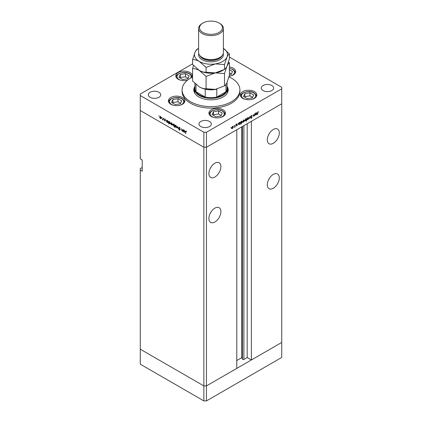 <?xml version="1.0" encoding="UTF-8"?>
<svg xmlns="http://www.w3.org/2000/svg" width="422" height="422" viewBox="0 0 422 422"><rect width="100%" height="100%" fill="white"/><g stroke="black" fill="none" stroke-linecap="round" stroke-linejoin="round"><path stroke-width="0.63" d="M206.458 400.9L206.458 385.914L236.795 368.395L236.795 129.728L206.458 147.246L206.458 385.914L203.863 385.914L140.262 349.194L140.262 364.181L203.863 400.9L206.458 400.9L281.738 357.439L281.738 342.453L206.458 385.914L203.863 385.914L203.863 400.9M273.298 143.311A8.487 4.9 120 0 0 278.847 135.831A8.487 4.9 120 0 0 277.544 129.026A8.487 4.9 120 0 0 273.298 129.448A8.487 4.9 120 0 0 267.754 136.928A8.487 4.9 120 0 0 269.057 143.733A8.487 4.9 120 0 0 273.298 143.311M268.608 134.766A8.487 4.9 120 0 0 269.553 133.125M273.298 188.27A8.487 4.9 120 0 0 278.847 180.79A8.487 4.9 120 0 0 277.544 173.991A8.487 4.9 120 0 0 273.298 174.407A8.487 4.9 120 0 0 267.754 181.887A8.487 4.9 120 0 0 269.057 188.692A8.487 4.9 120 0 0 273.298 188.27M268.608 179.725A8.487 4.9 120 0 0 269.553 178.084M214.893 221.993A8.487 4.9 120 0 0 220.442 214.513A8.487 4.9 120 0 0 219.139 207.708A8.487 4.9 120 0 0 214.893 208.13A8.487 4.9 120 0 0 209.349 215.61A8.487 4.9 120 0 0 210.647 222.415A8.487 4.9 120 0 0 214.893 221.993M210.203 213.448A8.487 4.9 120 0 0 211.148 211.807M214.893 177.029A8.487 4.9 120 0 0 220.442 169.549A8.487 4.9 120 0 0 219.139 162.75A8.487 4.9 120 0 0 214.893 163.166A8.487 4.9 120 0 0 209.349 170.652A8.487 4.9 120 0 0 210.647 177.451A8.487 4.9 120 0 0 214.893 177.029M210.203 168.483A8.487 4.9 120 0 0 211.148 166.843M142.209 167.476L140.262 168.6L140.262 170.098L142.209 171.227L142.209 159.985L140.262 158.862L140.262 110.527L203.863 147.246L140.262 110.527L140.262 95.541L203.863 132.255L206.458 132.255L206.458 147.246L203.863 147.246L206.458 147.246L281.738 103.78L251.396 121.299L251.396 359.966L247.181 357.534L243.89 359.428A0.855 0.496 180 0 1 242.682 359.428A0.855 0.496 180 0 1 242.46 359.206L241.743 357.671L236.795 360.53M140.262 170.098L140.262 349.194L203.863 385.914L203.863 132.255M251.396 359.966L281.738 342.453L281.738 87.296L229.426 57.097M241.743 357.671L241.743 126.869M247.181 357.534L247.181 123.736M227.062 86.563A16.521 9.537 180 0 1 227.521 88.794A16.521 9.537 180 0 1 217.319 97.609A16.521 9.537 180 0 1 199.321 95.541A16.521 9.537 180 0 1 194.479 88.794L194.479 91.416A16.521 9.537 0 0 0 194.79 93.251M194.938 86.352A17.207 9.933 0 0 0 193.793 89.918A17.207 9.933 0 0 0 198.831 96.944A17.207 9.933 0 0 0 217.583 99.096A17.207 9.933 0 0 0 228.207 89.918A17.207 9.933 0 0 0 227.062 86.352M194.484 88.631A17.207 9.933 0 0 0 193.84 90.667M192.574 77.057A28.907 16.69 0 0 0 182.093 89.918A28.907 16.69 0 0 0 190.559 101.723A28.907 16.69 0 0 0 222.062 105.342A28.907 16.69 0 0 0 239.907 89.918A28.907 16.69 0 0 0 231.441 78.117A28.907 16.69 0 0 0 228.982 76.851M182.093 89.918L182.093 91.416A28.907 16.69 0 0 0 190.559 103.221A28.907 16.69 0 0 0 222.062 106.84A28.907 16.69 0 0 0 239.907 91.416L239.907 89.918M254.424 91.616A8.261 4.769 0 0 0 245.419 90.582A8.261 4.769 0 0 0 240.324 94.987A8.261 4.769 0 0 0 242.74 98.358A8.261 4.769 0 0 0 251.744 99.392A8.261 4.769 0 0 0 256.84 94.987A8.261 4.769 0 0 0 254.424 91.616M223.022 109.746A8.261 4.769 0 0 0 214.023 108.712A8.261 4.769 0 0 0 208.922 113.117A8.261 4.769 0 0 0 211.343 116.488A8.261 4.769 0 0 0 220.342 117.522A8.261 4.769 0 0 0 225.443 113.117A8.261 4.769 0 0 0 223.022 109.746M182.473 97.524A8.261 4.769 0 0 0 173.468 96.49A8.261 4.769 0 0 0 168.373 100.895A8.261 4.769 0 0 0 170.789 104.266A8.261 4.769 0 0 0 179.793 105.3A8.261 4.769 0 0 0 184.889 100.895A8.261 4.769 0 0 0 182.473 97.524M191.894 77.395A8.261 4.769 0 0 0 192.327 75.87A8.261 4.769 0 0 0 189.911 72.5A8.261 4.769 0 0 0 180.906 71.466A8.261 4.769 0 0 0 175.81 75.87A8.261 4.769 0 0 0 178.226 79.241A8.261 4.769 0 0 0 187.484 80.212M229.151 76.24A8.261 4.769 0 0 0 235.676 71.576A8.261 4.769 0 0 0 233.255 68.206A8.261 4.769 0 0 0 229.426 66.95M150.158 97.318A6.193 3.576 180 0 1 148.344 94.792A6.193 3.576 180 0 1 152.168 91.484A6.193 3.576 180 0 1 158.92 92.26A6.193 3.576 180 0 1 160.735 94.792A6.193 3.576 180 0 1 156.91 98.094A6.193 3.576 180 0 1 150.158 97.318M263.08 90.577A6.193 3.576 180 0 1 261.265 88.045A6.193 3.576 180 0 1 265.09 84.743A6.193 3.576 180 0 1 271.842 85.518A6.193 3.576 180 0 1 273.656 88.045A6.193 3.576 180 0 1 269.832 91.352A6.193 3.576 180 0 1 263.08 90.577M209.539 121.483A6.193 3.576 0 0 0 202.787 120.708A6.193 3.576 0 0 0 198.962 124.015A6.193 3.576 0 0 0 200.777 126.542A6.193 3.576 0 0 0 207.529 127.317A6.193 3.576 0 0 0 211.353 124.015A6.193 3.576 0 0 0 209.539 121.483M182.763 130.778L181.924 130.91L181.307 128.605L181.961 130.693L182.526 130.514L182.763 129.443L182.763 131.358L182.462 130.968M181.961 130.693L182.763 130.377M179.413 127.444L178.801 127.797L179.45 127.465L180.141 128.436L179.45 127.734L179.007 127.919L179.994 129.923L179.434 130.213L178.833 129.417L179.793 129.818L178.801 127.797L179.455 127.491M179.656 127.613L179.007 127.919M179.994 129.923L179.434 130.213L179.994 129.892M179.461 129.955L179.967 129.712M177.783 126.568L178.569 128.937L177.799 127.096L177.024 128.045L177.783 126.568M176.475 127.449L175.847 127.402L175.214 126.721L175.246 125.345L175.847 125.413L176.707 126.901L176.443 127.47M172.255 125.007L171.622 124.959L170.994 124.284L171.026 122.907L171.622 122.976L172.482 124.458L172.218 125.033M166.848 120.434L167.397 120.539L168.262 122.032L168.014 122.58L167.386 122.517L166.716 121.742L166.516 121.979L166.516 120.059L166.785 120.465M158.957 115.665L158.957 116.103L158.957 115.665M161.072 118.556L160.439 118.508L159.811 117.828L159.843 116.451L160.439 116.519L161.299 118.007L161.035 118.577M161.9 117.363L161.9 117.801L161.9 117.363M162.934 117.991L163.135 120.027L162.349 119.542L162.897 119.273L162.934 117.991M163.135 119.51L162.528 119.711L163.135 119.357M162.565 119.495L163.135 119.136M163.731 118.424L163.731 118.862L163.731 118.424M165.234 120.771L164.812 121.03L164.39 120.513L165.028 120.66L164.358 119.336L164.844 119.062L165.318 119.6L164.564 119.447L165.234 120.771L164.812 121.03L165.234 120.787M164.812 120.792L165.202 120.56M164.358 119.336L164.844 119.062L164.358 119.336M165.028 119.204L164.564 119.447M169 121.678L169.549 121.779L170.414 123.277L170.166 123.82L169.544 123.762L168.874 122.971L168.668 123.994L168.668 121.304L168.942 121.71M174.581 126.051L173.7 126.162L172.83 124.664L173.078 124.121L173.706 124.179L174.376 124.954L174.581 124.717L174.581 127.407L174.302 126.22M183.565 130.087L184.108 130.187L184.973 131.685L184.73 132.228L184.103 132.165L183.433 131.39L183.227 131.627L183.227 129.712L183.501 130.113M186.16 131.374L185.643 131.986L185.643 133.732L185.443 131.843L185.97 131.226L186.519 131.849L185.96 131.49L185.643 131.986M185.601 131.179L185.97 131.226M253.353 115.797L253.96 116.15L253.342 115.533L253.342 114.557L253.569 115.765L253.997 115.892L254.798 113.718L254.798 115.633L254.593 115.406L253.527 116.198M253.342 115.633L253.997 115.892M250.837 116.646L251.486 115.559L252.177 115.733L251.486 115.828L251.037 116.53L252.029 117.39L251.47 118.329L250.863 118.234L251.828 117.522L250.905 116.915M251.486 115.559L252.177 115.733L251.718 115.47M251.981 115.981L251.28 115.712M250.837 116.577L251.807 117.01M250.99 118.049L251.47 118.329L250.863 118.234M251.185 118.065L251.491 118.044M251.828 117.522L250.721 116.81M249.819 116.593L250.605 118.055L249.829 117.105L249.059 118.946L249.819 116.593M248.737 118.165L247.878 119.658L247.25 119.706L247.023 119.157L247.878 117.675L248.479 117.601L248.484 118.018M244.517 120.602L243.658 122.095L243.025 122.148L242.798 121.594L243.658 120.112L244.259 120.038L244.264 120.46M238.546 124.421L238.546 123.097L238.752 123.314L239.427 122.554L240.044 122.496L240.292 123.05L239.422 124.543L238.847 124.617M231.019 127.407L231.019 127.845L231.019 127.407M206.458 132.255L281.738 88.794M233.366 127.043L232.506 128.536L231.873 128.583L231.646 128.035L232.506 126.553L233.102 126.479L233.113 126.895M233.962 125.714L233.962 126.146L233.962 125.714M234.964 125.165L235.17 126.964L234.384 127.386L234.927 126.489L234.964 125.165M235.766 124.669L235.766 125.107L235.766 124.669M237.264 125.287L236.847 126.03L236.42 126.004L237.064 125.413L236.394 124.859L236.879 124.026L237.354 124.01L236.594 124.733L237.264 125.287L236.605 125.039M236.515 125.84L236.847 126.03L236.42 126.004M237.006 125.271L236.468 125.112M236.879 124.026L237.259 123.957M237.217 124.268L236.71 124.152M236.404 124.738L237.069 124.965M240.704 123.166L240.904 124.427L240.704 121.852L240.904 122.069L241.584 121.309L242.196 121.251L242.45 121.81L241.579 123.298L241.009 123.361M246.211 118.798L246.612 118.44L246.612 121.13L246.411 120.128L245.731 120.898L245.119 120.961L244.865 120.402L245.741 118.909L246.316 118.84M255.263 114.773L255.263 113.449L255.468 113.66L256.143 112.906L256.761 112.843L257.009 113.402L256.138 114.889L255.563 114.969M257.995 112.073L257.473 114.795L257.473 113.022L258.006 111.798L258.554 111.783L257.795 111.957M192.574 63.838L140.262 94.043L140.262 95.541M228.16 90.667A17.207 9.933 0 0 0 227.516 88.631M227.21 93.251A16.521 9.537 0 0 0 227.521 91.416L227.521 88.794M231.857 128.161L231.224 128.209M231.667 127.808L232.506 128.299L233.16 127.159L232.506 126.79L231.852 127.913L232.506 128.299M232.316 126.679L233.16 127.159M236.394 124.917L236.953 125.239M236.842 124.052L237.153 124.232M238.773 124.168L238.103 124.168M238.546 123.815L239.422 124.311L240.092 123.166L239.422 122.797L238.752 123.936L239.422 124.311M239.237 122.686L240.092 123.166M240.93 122.923L240.255 122.907M240.704 122.57L241.574 123.066L242.244 121.921L241.579 121.552L240.904 122.691L241.574 123.066M241.389 121.441L242.244 121.921M243.009 121.721L242.376 121.773M242.819 121.367L243.658 121.863L244.312 120.718L243.658 120.349L243.003 121.478L243.658 121.863M243.473 120.238L244.312 120.718M246.411 119.521L245.741 119.146L245.071 120.286L245.736 120.66L246.411 119.521L245.557 119.036M244.887 120.18L245.736 120.66M247.229 119.284L246.601 119.331M247.039 118.93L247.883 119.426L248.537 118.281L247.883 117.912L247.223 119.041L247.883 119.426M247.693 117.801L248.537 118.281M250.199 117.817L250.605 118.055M251.254 116.688L252.029 117.39M255.489 114.515L254.819 114.515M255.263 114.167L256.133 114.657L256.803 113.518L256.138 113.143L255.468 114.283L256.133 114.657M255.954 113.038L256.803 113.518M257.995 111.804L258.433 112.052M161.721 118.181L161.088 118.134M159.785 117.131L160.444 118.271L161.098 117.886L160.444 116.757L159.785 117.131L160.629 116.651M161.283 117.78L160.444 118.271M166.716 121.135L167.386 122.28L168.056 121.916L167.386 120.766L166.716 121.135L167.576 120.66M168.241 121.805L167.386 122.28M168.874 122.375L169.538 123.525L170.214 123.155L169.544 122.011L168.874 122.375L169.728 121.905M170.398 123.05L169.538 123.525M172.904 124.632L172.271 124.585M170.968 123.583L171.622 124.727L172.281 124.342L171.622 123.213L170.968 123.583L171.812 123.108M172.466 124.237L171.622 124.727M175.024 125.793L174.349 125.788M173.094 124.516L172.83 124.664M173.706 125.93L174.376 125.561L173.706 124.416L173.036 124.78L173.706 125.93L174.581 125.445M173.89 124.311L173.036 124.78M177.129 127.075L176.496 127.027M175.193 126.025L175.847 127.164L176.501 126.779L175.847 125.65L175.193 126.025L176.032 125.545M176.686 126.674L175.847 127.164M177.43 127.813L177.024 128.045M183.206 130.519L182.578 130.535M183.433 130.783L184.103 131.928L184.773 131.564L184.103 130.419L183.433 130.783L184.287 130.308M184.957 131.458L184.103 131.928M229.426 74.747L231.145 74.478L232.511 71.534L229.426 69.757M231.393 73.95L229.426 72.811M180.363 103.796L181.729 100.858L178 98.701L172.899 99.492L171.532 102.435L175.267 104.587L180.363 103.796M180.611 103.269L178 101.76L172.899 102.546L172.651 103.079M172.899 102.546L172.899 99.492M178 101.76L178 98.701M187.801 78.772L189.167 75.828L185.432 73.676L180.336 74.462L178.97 77.405L182.705 79.563L187.801 78.772M188.048 78.244L185.432 76.735L180.336 77.521L180.088 78.054M180.336 77.521L180.336 74.462M185.432 76.735L185.432 73.676M220.912 116.018L222.278 113.075L218.549 110.923L213.453 111.709L212.087 114.652L215.816 116.81L220.912 116.018M221.16 115.486L218.549 113.982L213.453 114.768L213.205 115.301M213.453 114.768L213.453 111.709M218.549 113.982L218.549 110.923M252.314 97.893L253.68 94.95L249.945 92.793L244.85 93.584L243.483 96.527L247.218 98.679L252.314 97.893M252.562 97.361L249.945 95.852L244.85 96.638L244.602 97.171M244.85 96.638L244.85 93.584M249.945 95.852L249.945 92.793M194.938 83.477L194.938 88.42A16.062 9.273 0 0 0 196.019 91.759A16.062 9.273 0 0 0 199.643 94.976A16.062 9.273 0 0 0 205.219 97.071A16.062 9.273 0 0 0 216.781 97.071A16.062 9.273 0 0 0 225.981 91.759A16.062 9.273 0 0 0 227.062 88.42L227.062 82.417M196.019 84.484L196.019 91.759L205.219 97.071L205.219 89.206A16.062 9.273 180 0 0 216.781 89.206L216.781 97.071L225.981 91.759L225.981 84.4M194.479 88.794A16.521 9.537 180 0 1 194.938 86.563M198.609 28.474L198.609 52.449A12.391 7.153 0 0 0 202.238 57.508L202.887 57.883A11.473 6.625 0 0 0 219.113 57.883L219.762 57.508A12.391 7.153 0 0 0 223.391 52.449L223.391 28.474A12.391 7.153 180 0 1 215.742 35.079A12.391 7.153 180 0 1 202.238 33.533A12.391 7.153 180 0 1 198.609 28.474A12.391 7.153 180 0 1 202.238 23.416L202.887 23.041A11.473 6.625 0 0 0 202.887 32.404A11.473 6.625 0 0 0 219.113 32.404A11.473 6.625 0 0 0 219.113 23.041L219.762 23.416A12.391 7.153 180 0 1 223.391 28.474M202.887 57.883L202.238 57.508A12.391 7.153 0 0 0 219.762 57.508M224.488 85.877L215.278 89.39L206.063 88.731C203.947 88.815 201.7 88.214 199.321 86.921L192.574 80.94L192.574 68.628C194.69 68.543 196.942 69.145 199.321 70.437L206.063 76.419L215.278 72.906L224.488 73.565L224.488 85.877C225.269 85.513 226.092 84.437 226.957 82.649L229.426 75.243L229.426 62.931L228.524 61.913M206.063 76.419L206.063 88.731M224.488 73.565L226.957 66.159C227.822 64.371 228.645 63.295 229.426 62.931M193.476 65.473L192.574 68.628M199.189 70.363A16.521 9.537 0 0 0 199.321 70.437A16.521 9.537 0 0 0 215.278 72.906A16.521 9.537 0 0 0 223.343 70.031M199.321 86.921A16.521 9.537 0 0 0 215.278 89.39M215.278 72.906L206.063 72.241C203.947 72.331 201.7 71.729 199.321 70.437L192.574 64.455L192.574 59.639C194.69 59.549 196.942 60.151 199.321 61.443A16.521 9.537 0 0 0 215.278 63.912A16.521 9.537 0 0 0 226.957 57.17A16.521 9.537 0 0 0 223.391 48.393L229.426 53.937L229.426 58.753L226.957 66.159C226.092 67.947 225.269 69.029 224.488 69.393L215.278 72.906M192.574 59.639L195.043 52.233C195.919 50.429 196.742 49.353 197.512 48.999L198.609 48.388A16.521 9.537 0 0 0 195.043 52.233A16.521 9.537 0 0 0 199.321 61.443L206.063 67.425L215.278 63.912L224.488 64.577L226.957 57.17C227.822 55.382 228.645 54.301 229.426 53.937M224.488 64.577L224.488 69.393M206.063 67.425L206.063 72.241M219.762 23.416L219.113 23.041A11.473 6.625 0 0 0 202.887 23.041M242.46 359.206L242.46 126.458M243.89 359.428L243.89 125.635M236.41 125.002L236.768 125.207M230.423 76.018A7.068 4.078 0 0 0 232.411 69.44A7.068 4.078 0 0 0 229.426 68.411M179.64 105.336A7.068 4.078 0 0 0 181.629 98.759A7.068 4.078 0 0 0 171.633 98.759A7.068 4.078 0 0 0 171.633 104.529A7.068 4.078 0 0 0 173.627 105.336M190.691 78.038A7.068 4.078 0 0 0 189.067 73.734A7.068 4.078 0 0 0 179.07 73.734A7.068 4.078 0 0 0 179.07 79.505A7.068 4.078 0 0 0 181.064 80.312M187.073 80.312A7.068 4.078 0 0 0 187.526 80.175M220.189 117.559A7.068 4.078 0 0 0 222.178 110.981A7.068 4.078 0 0 0 212.187 110.981A7.068 4.078 0 0 0 212.187 116.752A7.068 4.078 0 0 0 214.176 117.559M251.586 99.428A7.068 4.078 0 0 0 253.58 92.851A7.068 4.078 0 0 0 243.584 92.851A7.068 4.078 0 0 0 243.584 98.621A7.068 4.078 0 0 0 245.578 99.428M223.238 53.578A12.391 7.153 180 0 1 216.628 61.074A12.391 7.153 180 0 1 202.238 59.76A12.391 7.153 180 0 1 198.762 53.578M199.907 55.635A11.473 6.625 0 0 0 202.887 58.632A11.473 6.625 0 0 0 213.996 60.346A11.473 6.625 0 0 0 222.093 55.635M232.042 128.341L231.393 127.966M232.97 126.732L232.322 126.357M236.985 125.255L236.336 124.88M237.185 124.247L236.536 123.873M236.668 124.896L236.019 124.522M238.942 124.363L238.293 123.989M239.891 122.744L239.242 122.369M241.094 123.118L240.445 122.744M242.049 121.499L241.4 121.125M243.193 121.905L242.544 121.531M244.122 120.296L243.473 119.922M246.221 119.094L245.572 118.719M245.266 120.708L244.618 120.333M247.419 119.468L246.77 119.094M248.347 117.854L247.698 117.48M251.818 115.813L251.169 115.438M251.211 116.804L250.562 116.43M251.697 117.279L251.048 116.905M253.68 115.945L253.031 115.57M255.653 114.71L255.004 114.336M256.608 113.096L255.959 112.721M159.975 116.704L160.624 116.33M160.903 118.313L161.552 117.938M162.76 119.5L163.409 119.125M164.96 120.808L165.609 120.434M164.638 119.284L165.287 118.909M166.896 120.713L167.545 120.339M167.866 122.333L168.515 121.958M169.053 121.958L169.702 121.583M170.019 123.577L170.667 123.203M171.158 123.161L171.807 122.786M172.086 124.77L172.735 124.395M174.196 125.983L174.845 125.608M173.231 124.363L173.88 123.989M175.383 125.598L176.032 125.223M176.306 127.207L176.955 126.832M179.113 127.687L179.761 127.312M179.714 129.992L180.363 129.617M182.378 130.73L183.027 130.356M183.612 130.361L184.261 129.987M184.578 131.986L185.226 131.606M185.749 131.469L186.397 131.094M235.218 72.927C235.37 71.819 234.558 70.643 232.78 69.403L229.426 68.269M184.43 102.245C184.588 101.138 183.776 99.961 181.998 98.722C177.203 95.477 167.903 98.853 168.832 102.245M191.868 77.221C192.021 76.113 191.208 74.937 189.431 73.697C184.641 70.453 175.341 73.824 176.269 77.221M224.984 114.462C225.137 113.36 224.325 112.183 222.547 110.944C217.757 107.7 208.457 111.07 209.381 114.462M256.381 96.337C256.534 95.23 255.721 94.053 253.944 92.814C249.154 89.57 239.854 92.945 240.783 96.337"/></g></svg>
